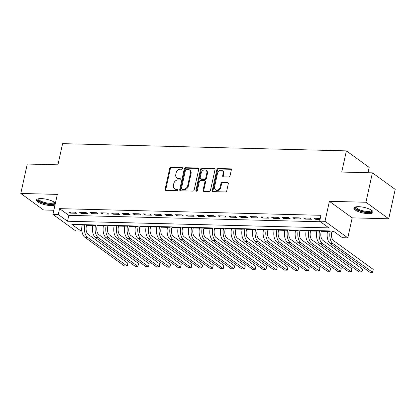 <?xml version="1.0" encoding="UTF-8"?>
<svg xmlns="http://www.w3.org/2000/svg" width="416" height="416" viewBox="0 0 416 416"><rect width="100%" height="100%" fill="white"/><g stroke="black" fill="none" stroke-linecap="round" stroke-linejoin="round"><path stroke-width="0.62" d="M182.671 168.444A0.863 0.686 -54 0 0 182.114 167.617L170.986 167.331A1.238 0.983 -54 0 0 169.686 168.459L165.116 189.249A1.238 0.983 -54 0 0 165.911 190.429L177.039 190.71A0.863 0.686 -54 0 0 177.393 189.098L175.952 189.062A3.952 3.151 -54 0 1 174.444 188.562A3.952 3.151 -54 0 1 173.415 185.276L173.794 183.544A3.952 3.151 -54 0 1 177.96 179.936L179.4 179.972A0.863 0.686 -54 0 0 179.754 178.355L178.313 178.318A3.952 3.151 -54 0 1 176.805 177.824A3.952 3.151 -54 0 1 175.776 174.538L176.155 172.806A3.952 3.151 -54 0 1 180.32 169.198L181.761 169.234A0.863 0.686 -54 0 0 182.671 168.444M358.66 206.679A9.818 2.85 -167.6 0 0 353.876 208.057A9.818 2.85 -167.6 0 0 358.4 211.624A9.818 2.85 -167.6 0 0 368.274 213.652A9.818 2.85 -167.6 0 0 373.058 212.274A9.818 2.85 -167.6 0 0 368.534 208.707A9.818 2.85 -167.6 0 0 358.66 206.679M55.396 203.247A9.818 2.85 -167.6 0 0 41.262 198.593A9.818 2.85 -167.6 0 0 36.478 199.971A9.818 2.85 -167.6 0 0 40.997 203.538A9.818 2.85 -167.6 0 0 50.872 205.566A9.818 2.85 -167.6 0 0 55.021 204.932M228.732 176.992A1.238 0.983 -54 0 0 230.032 175.864L231.317 170.03A1.238 0.983 -54 0 0 230.521 168.849L218.166 168.532A1.238 0.983 -54 0 0 216.866 169.66L212.295 190.45A1.238 0.983 -54 0 0 213.086 191.63L225.446 191.948A1.238 0.983 -54 0 0 226.746 190.819L228.296 183.773A1.238 0.983 -54 0 0 227.5 182.593L222.212 182.458A1.238 0.983 -54 0 0 220.912 183.586L220.142 187.08A3.307 2.631 -54 0 1 215.4 189.68A3.307 2.631 -54 0 1 214.542 186.935L217.552 173.248A3.307 2.631 -54 0 1 222.295 170.648A3.307 2.631 -54 0 1 223.153 173.394L222.654 175.677A1.238 0.983 -54 0 0 223.444 176.857L228.732 176.992M319.665 221.182L325 221.317L347.797 237.858L342.462 237.723L333.221 231.015L71.833 224.359L81.073 231.062L75.738 230.927L52.941 214.391L58.276 214.526L67.517 221.229L328.905 227.89L319.665 221.182L320.96 215.301L59.571 208.645L58.276 214.526M52.941 214.391L57.34 194.386L20.8 193.456L27.269 164.044L57.938 164.824L62.598 143.65L346.388 150.878L341.734 172.058L372.408 172.838L365.94 202.249L329.399 201.318L325 221.317M198.749 169.203A1.238 0.983 -54 0 0 197.954 168.017L185.598 167.705A1.238 0.983 -54 0 0 184.298 168.834L179.728 189.618A1.238 0.983 -54 0 0 180.518 190.804L192.878 191.116A1.238 0.983 -54 0 0 194.178 189.987L198.749 169.203M201.88 168.121L214.24 168.433A1.238 0.983 -54 0 1 215.03 169.614L210.465 190.403A1.238 0.983 -54 0 1 209.16 191.532L203.871 191.396A1.238 0.983 -54 0 1 203.081 190.216L204.932 181.787A1.238 0.983 -54 0 0 204.142 180.601L200.632 180.513A1.238 0.983 -54 0 0 199.332 181.641L197.402 190.419A0.863 0.686 -54 0 1 195.936 190.382L200.58 169.25A1.238 0.983 -54 0 1 201.88 168.121L202.498 168.568L214.854 168.88L214.24 168.433M372.408 172.838L395.2 189.374L388.731 218.785L365.94 202.249M20.8 193.456L43.592 209.997L53.851 210.257M75.239 212.17L68.838 212.004L70.377 213.122L76.778 213.283L75.239 212.17M85.909 212.441L79.508 212.274L81.047 213.392L87.448 213.559L85.909 212.441M96.58 212.711L90.178 212.55L91.718 213.668L98.119 213.829L96.58 212.711M107.245 212.982L100.844 212.82L102.388 213.938L108.789 214.1L107.245 212.982M117.915 213.257L111.514 213.091L113.053 214.209L119.454 214.375L117.915 213.257M128.586 213.528L122.184 213.366L123.724 214.479L130.125 214.646L128.586 213.528M139.256 213.798L132.855 213.637L134.394 214.755L140.795 214.916L139.256 213.798M149.921 214.068L143.52 213.907L145.059 215.025L151.46 215.186L149.921 214.068M160.592 214.344L154.19 214.178L155.73 215.296L162.131 215.462L160.592 214.344M171.262 214.614L164.861 214.453L166.4 215.566L172.801 215.732L171.262 214.614M181.927 214.885L175.526 214.724L177.07 215.842L183.472 216.003L181.927 214.885M192.598 215.16L186.196 214.994L187.736 216.112L194.137 216.273L192.598 215.16M203.268 215.431L196.867 215.264L198.406 216.382L204.807 216.549L203.268 215.431M213.938 215.701L207.537 215.54L209.076 216.658L215.478 216.819L213.938 215.701M224.604 215.972L218.202 215.81L219.742 216.928L226.143 217.09L224.604 215.972M235.274 216.247L228.873 216.081L230.412 217.199L236.813 217.36L235.274 216.247M245.944 216.518L239.543 216.351L241.082 217.469L247.484 217.636L245.944 216.518M256.61 216.788L250.208 216.627L251.753 217.745L258.154 217.906L256.61 216.788M267.28 217.058L260.879 216.897L262.418 218.015L268.819 218.176L267.28 217.058M277.95 217.334L271.549 217.168L273.088 218.286L279.49 218.452L277.95 217.334M288.621 217.604L282.22 217.443L283.759 218.556L290.16 218.722L288.621 217.604M299.286 217.875L292.885 217.714L294.424 218.832L300.825 218.993L299.286 217.875M309.956 218.145L303.555 217.984L305.094 219.102L311.496 219.263L309.956 218.145M59.571 208.645L68.812 215.348L320.455 221.759M320.278 218.41L314.226 218.254L315.765 219.372L320.039 219.482M86.549 225.285L92.778 225.446M97.219 225.56L103.444 225.716M107.89 225.831L114.114 225.987M118.555 226.101L124.784 226.262M129.225 226.372L135.455 226.533M139.896 226.647L146.12 226.803M150.566 226.918L156.79 227.074M161.231 227.188L167.461 227.349M171.902 227.458L178.126 227.62M182.572 227.734L188.796 227.89M193.237 228.004L199.467 228.16M203.908 228.275L210.137 228.436M214.578 228.545L220.802 228.706M225.248 228.821L231.473 228.977M235.914 229.091L242.143 229.247M246.584 229.362L252.808 229.523M257.254 229.632L263.479 229.793M267.92 229.908L274.149 230.064M278.59 230.178L284.82 230.339M289.26 230.448L295.485 230.61M299.931 230.724L306.155 230.88M310.596 230.994L316.826 231.15M321.266 231.265L327.491 231.426M331.937 231.535L334.012 231.592M81.572 224.604L82.139 225.02M368.014 172.723L369.184 167.414L346.388 150.878M329.399 201.318L352.191 217.854L388.731 218.785M352.191 217.854L347.797 237.858M81.76 227.921L81.073 231.062M68.812 215.348L67.517 221.229M70.377 213.122L70.616 212.051M81.047 213.392L81.281 212.321M91.718 213.668L91.952 212.592M102.388 213.938L102.622 212.867M113.053 214.209L113.292 213.138M123.724 214.479L123.958 213.408M134.394 214.755L134.628 213.684M145.059 215.025L145.298 213.954M155.73 215.296L155.964 214.224M166.4 215.566L166.634 214.495M177.07 215.842L177.304 214.77M187.736 216.112L187.975 215.041M198.406 216.382L198.64 215.311M209.076 216.658L209.31 215.582M219.742 216.928L219.981 215.857M230.412 217.199L230.646 216.128M241.082 217.469L241.316 216.398M251.753 217.745L251.987 216.668M262.418 218.015L262.657 216.944M273.088 218.286L273.322 217.214M283.759 218.556L283.993 217.485M294.424 218.832L294.663 217.76M305.094 219.102L305.328 218.031M315.765 219.372L315.999 218.301M176.805 177.824L177.419 178.272A3.952 3.151 -54 0 0 178.932 178.766L178.313 178.318M180.305 178.802L178.932 178.766M174.444 188.562L175.058 189.01A3.952 3.151 -54 0 0 176.571 189.504L175.952 189.062M177.944 189.54L176.571 189.504M182.671 168.059L171.605 167.778A1.238 0.983 -54 0 0 170.305 168.906L165.734 189.696A1.238 0.983 -54 0 0 165.802 190.419M198.676 168.475A1.238 0.983 -54 0 0 198.572 168.464L186.212 168.152A1.238 0.983 -54 0 0 184.912 169.281L180.341 190.065A1.238 0.983 -54 0 0 180.414 190.793M186.394 169.348A0.863 0.686 -54 0 0 185.484 170.139L181.47 188.386A0.863 0.686 -54 0 0 182.026 189.212L183.544 189.254A3.952 3.151 -54 0 0 187.71 185.64L190.45 173.17A3.952 3.151 -54 0 0 189.42 169.884A3.952 3.151 -54 0 0 187.912 169.39L186.394 169.348M181.698 189.103L182.312 189.55A0.863 0.686 -54 0 0 182.645 189.66L182.026 189.212M189.42 169.884L190.039 170.331A3.952 3.151 -54 0 1 191.069 173.618L188.323 186.087A3.952 3.151 -54 0 1 184.163 189.701L182.645 189.66M204.61 180.757L205.228 181.204A1.238 0.983 -54 0 1 205.551 182.229L203.694 190.663A1.238 0.983 -54 0 0 203.767 191.386M202.498 168.568A1.238 0.983 -54 0 0 201.198 169.697L196.55 190.83A0.863 0.686 -54 0 0 196.55 191.209M206.856 173.035A3.307 2.631 -54 0 0 205.998 170.29A3.307 2.631 -54 0 0 201.256 172.895L200.195 177.715A1.238 0.983 -54 0 0 200.985 178.896L204.495 178.984A1.238 0.983 -54 0 0 205.795 177.856L206.856 173.035L207.47 173.482A3.307 2.631 -54 0 0 206.612 170.737L205.998 170.29M200.517 178.74L201.131 179.187A1.238 0.983 -54 0 0 201.604 179.343L200.985 178.896M207.47 173.482L206.414 178.303A1.238 0.983 -54 0 1 205.109 179.431L201.604 179.343M222.295 170.648L222.908 171.096A3.307 2.631 -54 0 1 223.772 173.841L223.267 176.124A1.238 0.983 -54 0 0 223.34 176.847M215.4 189.68L216.018 190.128A3.307 2.631 -54 0 0 220.761 187.528L220.142 187.08M228.223 183.045A1.238 0.983 -54 0 0 228.119 183.04L222.83 182.905A1.238 0.983 -54 0 0 221.53 184.033L220.761 187.528M231.249 169.307A1.238 0.983 -54 0 0 231.14 169.296L218.785 168.979A1.238 0.983 -54 0 0 217.48 170.108L212.909 190.897A1.238 0.983 -54 0 0 212.982 191.62M86.674 224.734L86.341 226.236A6.292 3.338 91.5 0 0 88.13 234.354L127.832 263.156L127.639 264.602L127.187 266.1L87.48 237.297A9.443 5.008 -88.5 0 1 84.802 225.118L84.895 224.692M127.832 263.156L127.187 266.1L124.519 266.032L84.812 237.224A9.443 5.008 -88.5 0 1 82.134 225.051L82.228 224.624M54.465 202.348A8.497 2.465 12.4 0 1 50.43 204.157A8.497 2.465 12.4 0 1 41.085 202.067A8.497 2.465 12.4 0 1 38.329 198.801M38.766 198.723A7.868 2.283 -167.6 0 0 38.719 198.858A7.868 2.283 -167.6 0 0 42.344 201.718A7.868 2.283 -167.6 0 0 50.253 203.341A7.868 2.283 -167.6 0 0 54.085 202.238A7.868 2.283 -167.6 0 0 54.101 202.093M36.764 199.488A9.755 2.834 -167.6 0 0 51.048 204.604A9.755 2.834 -167.6 0 0 55.245 203.928M371.868 210.434A8.497 2.465 12.4 0 1 368.436 212.243A8.497 2.465 12.4 0 1 359.518 210.574A8.497 2.465 12.4 0 1 355.727 206.887M356.164 206.809A7.868 2.283 -167.6 0 0 356.117 206.944A7.868 2.283 -167.6 0 0 359.954 209.888A7.868 2.283 -167.6 0 0 371.488 210.324A7.868 2.283 -167.6 0 0 371.504 210.179M354.162 207.568A9.755 2.834 -167.6 0 0 358.899 210.772A9.755 2.834 -167.6 0 0 373.001 211.713M97.339 225.009L97.011 226.507A6.292 3.338 91.5 0 0 98.795 234.624L138.502 263.432L138.31 264.872L137.852 266.37L98.15 237.567A9.443 5.008 -88.5 0 1 95.472 225.389L95.566 224.962M138.502 263.432L137.852 266.37L135.184 266.302L95.482 237.5A9.443 5.008 -88.5 0 1 92.804 225.321L92.898 224.895M108.009 225.28L107.682 226.777A6.292 3.338 91.5 0 0 109.465 234.894L149.172 263.702L148.72 266.323L148.522 266.646L108.82 237.838A9.443 5.008 -88.5 0 1 106.137 225.664L106.231 225.233M149.172 263.702L148.522 266.646L145.855 266.578L106.153 237.77A9.443 5.008 -88.5 0 1 103.47 225.592L103.568 225.165M118.68 225.55L118.347 227.053A6.292 3.338 91.5 0 0 120.136 235.17L159.838 263.973L159.645 265.418L159.193 266.916L119.491 238.108A9.443 5.008 -88.5 0 1 116.808 225.935L116.901 225.508M159.838 263.973L159.193 266.916L156.525 266.848L116.823 238.04A9.443 5.008 -88.5 0 1 114.14 225.867L114.234 225.436M129.345 225.82L129.017 227.323A6.292 3.338 91.5 0 0 130.806 235.44L170.508 264.248L170.316 265.689L169.863 267.186L130.156 238.384A9.443 5.008 -88.5 0 1 127.478 226.205L127.572 225.779M170.508 264.248L169.863 267.186L167.196 267.119L127.488 238.316A9.443 5.008 -88.5 0 1 124.81 226.138L124.904 225.711M140.015 226.096L139.688 227.594A6.292 3.338 91.5 0 0 141.471 235.711L181.178 264.519L180.726 267.14L180.528 267.457L140.826 238.654A9.443 5.008 -88.5 0 1 138.148 226.476L138.242 226.049M181.178 264.519L180.528 267.457L177.861 267.389L138.159 238.586A9.443 5.008 -88.5 0 1 135.481 226.408L135.574 225.982M150.686 226.366L150.353 227.864A6.292 3.338 91.5 0 0 152.142 235.986L191.844 264.789L191.651 266.235L191.199 267.732L151.497 238.924A9.443 5.008 -88.5 0 1 148.814 226.751L148.907 226.32M191.844 264.789L191.199 267.732L188.531 267.665L148.829 238.857A9.443 5.008 -88.5 0 1 146.146 226.684L146.24 226.252M161.356 226.637L161.023 228.14A6.292 3.338 91.5 0 0 162.812 236.257L202.514 265.06L202.322 266.505L201.869 268.003L162.162 239.195A9.443 5.008 -88.5 0 1 159.484 227.022L159.578 226.595M202.514 265.06L201.869 268.003L199.202 267.935L159.494 239.127A9.443 5.008 -88.5 0 1 156.816 226.954L156.91 226.528M172.021 226.912L171.694 228.41A6.292 3.338 91.5 0 0 173.477 236.527L213.184 265.335L212.992 266.776L212.534 268.273L172.832 239.47A9.443 5.008 -88.5 0 1 170.154 227.292L170.248 226.866M213.184 265.335L212.534 268.273L209.872 268.206L170.165 239.403A9.443 5.008 -88.5 0 1 167.487 227.224L167.58 226.798M182.692 227.183L182.364 228.68A6.292 3.338 91.5 0 0 184.148 236.798L223.855 265.606L223.402 268.226L223.205 268.544L183.503 239.741A9.443 5.008 -88.5 0 1 180.82 227.562L180.918 227.136M223.855 265.606L223.205 268.544L220.537 268.476L180.835 239.673A9.443 5.008 -88.5 0 1 178.152 227.495L178.251 227.068M193.362 227.453L193.029 228.956A6.292 3.338 91.5 0 0 194.818 237.073L234.52 265.876L234.328 267.322L233.875 268.819L194.173 240.011A9.443 5.008 -88.5 0 1 191.49 227.838L191.584 227.406M234.52 265.876L233.875 268.819L231.208 268.752L191.506 239.944A9.443 5.008 -88.5 0 1 188.822 227.77L188.916 227.339M204.027 227.724L203.7 229.226A6.292 3.338 91.5 0 0 205.488 237.344L245.19 266.146L244.998 267.592L244.546 269.09L204.838 240.282A9.443 5.008 -88.5 0 1 202.16 228.108L202.254 227.682M245.19 266.146L244.546 269.09L241.878 269.022L202.171 240.214A9.443 5.008 -88.5 0 1 199.493 228.041L199.586 227.614M214.698 227.999L214.37 229.497A6.292 3.338 91.5 0 0 216.154 237.614L255.861 266.422L255.408 269.038L255.211 269.36L215.509 240.557A9.443 5.008 -88.5 0 1 212.831 228.379L212.924 227.952M255.861 266.422L255.211 269.36L252.543 269.292L212.841 240.49A9.443 5.008 -88.5 0 1 210.163 228.311L210.257 227.885M225.368 228.27L225.035 229.767A6.292 3.338 91.5 0 0 226.824 237.884L266.526 266.692L266.334 268.133L265.881 269.636L226.179 240.828A9.443 5.008 -88.5 0 1 223.496 228.649L223.59 228.223M266.526 266.692L265.881 269.636L263.214 269.563L223.512 240.76A9.443 5.008 -88.5 0 1 220.828 228.582L220.922 228.155M236.038 228.54L235.706 230.043A6.292 3.338 91.5 0 0 237.494 238.16L277.196 266.963L277.004 268.408L276.552 269.906L236.844 241.098A9.443 5.008 -88.5 0 1 234.166 228.925L234.26 228.493M277.196 266.963L276.552 269.906L273.884 269.838L234.177 241.03A9.443 5.008 -88.5 0 1 231.499 228.857L231.592 228.426M246.704 228.81L246.376 230.313A6.292 3.338 91.5 0 0 248.165 238.43L287.867 267.233L287.674 268.679L287.217 270.176L247.515 241.374A9.443 5.008 -88.5 0 1 244.837 229.195L244.93 228.769M287.867 267.233L287.217 270.176L284.554 270.109L244.847 241.301A9.443 5.008 -88.5 0 1 242.169 229.128L242.263 228.701M257.374 229.086L257.046 230.584A6.292 3.338 91.5 0 0 258.83 238.701L298.537 267.509L298.085 270.124L297.887 270.447L258.185 241.644A9.443 5.008 -88.5 0 1 255.502 229.466L255.601 229.039M298.537 267.509L297.887 270.447L295.22 270.379L255.518 241.576A9.443 5.008 -88.5 0 1 252.834 229.398L252.933 228.972M268.044 229.356L267.712 230.854A6.292 3.338 91.5 0 0 269.5 238.971L309.202 267.779L309.01 269.22L308.558 270.722L268.856 241.914A9.443 5.008 -88.5 0 1 266.172 229.741L266.266 229.31M309.202 267.779L308.558 270.722L305.89 270.655L266.188 241.847A9.443 5.008 -88.5 0 1 263.505 229.668L263.598 229.242M278.71 229.627L278.382 231.13A6.292 3.338 91.5 0 0 280.171 239.247L319.873 268.05L319.68 269.495L319.228 270.993L279.521 242.185A9.443 5.008 -88.5 0 1 276.843 230.012L276.936 229.585M319.873 268.05L319.228 270.993L316.56 270.925L276.853 242.117A9.443 5.008 -88.5 0 1 274.175 229.944L274.269 229.512M289.38 229.897L289.052 231.4A6.292 3.338 91.5 0 0 290.836 239.517L330.543 268.32L330.351 269.766L329.893 271.263L290.191 242.46A9.443 5.008 -88.5 0 1 287.513 230.282L287.607 229.856M330.543 268.32L329.893 271.263L327.226 271.196L287.524 242.393A9.443 5.008 -88.5 0 1 284.846 230.214L284.939 229.788M300.05 230.173L299.718 231.67A6.292 3.338 91.5 0 0 301.506 239.788L341.208 268.596L341.016 270.036L340.564 271.534L300.862 242.731A9.443 5.008 -88.5 0 1 298.178 230.552L298.272 230.126M341.208 268.596L340.564 271.534L337.896 271.466L298.194 242.663A9.443 5.008 -88.5 0 1 295.511 230.485L295.604 230.058M310.721 230.443L310.388 231.941A6.292 3.338 91.5 0 0 312.177 240.058L351.879 268.866L351.686 270.312L351.234 271.809L311.527 243.001A9.443 5.008 -88.5 0 1 308.849 230.828L308.942 230.396M351.879 268.866L351.234 271.809L348.566 271.742L308.864 242.934A9.443 5.008 -88.5 0 1 306.181 230.76L306.275 230.329M321.386 230.714L321.058 232.216A6.292 3.338 91.5 0 0 322.847 240.334L362.549 269.136L362.357 270.582L361.899 272.08L322.197 243.272A9.443 5.008 -88.5 0 1 319.519 231.098L319.613 230.672M362.549 269.136L361.899 272.08L359.237 272.012L319.53 243.204A9.443 5.008 -88.5 0 1 316.852 231.031L316.945 230.604M332.056 230.989L331.729 232.487A6.292 3.338 91.5 0 0 333.512 240.604L373.22 269.412L372.767 272.028L372.57 272.35L332.868 243.547A9.443 5.008 -88.5 0 1 330.184 231.369L330.283 230.942M373.22 269.412L372.57 272.35L369.902 272.282L330.2 243.48A9.443 5.008 -88.5 0 1 327.522 231.301L327.616 230.875M182.65 168.007L182.114 167.617M177.928 189.483L177.393 189.098M180.289 178.745L179.754 178.355M165.734 189.696L165.116 189.249M170.305 168.906L169.686 168.459M171.605 167.778L170.986 167.331M180.341 190.065L179.728 189.618M184.912 169.281L184.298 168.834M186.212 168.152L185.598 167.705M198.572 168.464L197.954 168.017M184.163 189.701L183.544 189.254M188.323 186.087L187.71 185.64M191.069 173.618L190.45 173.17M203.694 190.663L203.081 190.216M205.551 182.229L204.932 181.787M196.55 190.83L195.936 190.382M201.198 169.697L200.58 169.25M205.109 179.431L204.495 178.984M206.414 178.303L205.795 177.856M223.267 176.124L222.654 175.677M223.772 173.841L223.153 173.394M221.53 184.033L220.912 183.586M222.83 182.905L222.212 182.458M228.119 183.04L227.5 182.593M212.909 190.897L212.295 190.45M217.48 170.108L216.866 169.66M218.785 168.979L218.166 168.532M231.14 169.296L230.521 168.849M82.134 225.051L84.802 225.118M84.812 237.224L87.48 237.297M92.804 225.321L95.472 225.389M95.482 237.5L98.15 237.567M103.47 225.592L106.137 225.664M106.153 237.77L108.82 237.838M114.14 225.867L116.808 225.935M116.823 238.04L119.491 238.108M124.81 226.138L127.478 226.205M127.488 238.316L130.156 238.384M135.481 226.408L138.148 226.476M138.159 238.586L140.826 238.654M146.146 226.684L148.814 226.751M148.829 238.857L151.497 238.924M156.816 226.954L159.484 227.022M159.494 239.127L162.162 239.195M167.487 227.224L170.154 227.292M170.165 239.403L172.832 239.47M178.152 227.495L180.82 227.562M180.835 239.673L183.503 239.741M188.822 227.77L191.49 227.838M191.506 239.944L194.173 240.011M199.493 228.041L202.16 228.108M202.171 240.214L204.838 240.282M210.163 228.311L212.831 228.379M212.841 240.49L215.509 240.557M220.828 228.582L223.496 228.649M223.512 240.76L226.179 240.828M231.499 228.857L234.166 228.925M234.177 241.03L236.844 241.098M242.169 229.128L244.837 229.195M244.847 241.301L247.515 241.374M252.834 229.398L255.502 229.466M255.518 241.576L258.185 241.644M263.505 229.668L266.172 229.741M266.188 241.847L268.856 241.914M274.175 229.944L276.843 230.012M276.853 242.117L279.521 242.185M284.846 230.214L287.513 230.282M287.524 242.393L290.191 242.46M295.511 230.485L298.178 230.552M298.194 242.663L300.862 242.731M306.181 230.76L308.849 230.828M308.864 242.934L311.527 243.001M316.852 231.031L319.519 231.098M319.53 243.204L322.197 243.272M327.522 231.301L330.184 231.369M330.2 243.48L332.868 243.547"/></g></svg>
